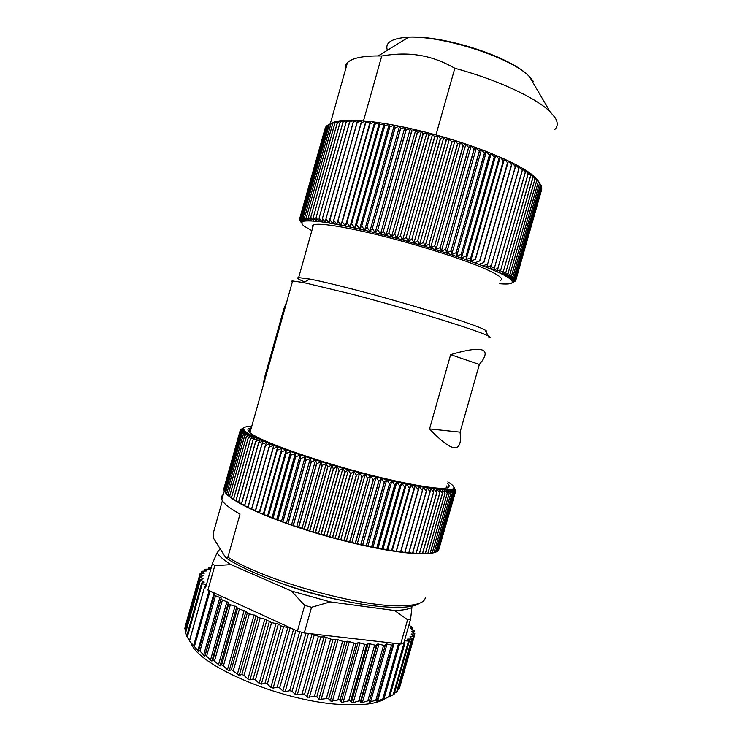 <?xml version="1.0" encoding="UTF-8"?>
<svg xmlns="http://www.w3.org/2000/svg" width="742" height="742" viewBox="0 0 742 742"><rect width="100%" height="100%" fill="white"/><g stroke="black" fill="none" stroke-linecap="round" stroke-linejoin="round"><path stroke-width="1.11" d="M411.671 606.27L411.884 607.531C408.211 609.293 402.452 610.286 394.614 610.518L330.218 601.883L291.383 590.994L230.957 564.634C224.14 560.293 219.493 556.379 217.026 552.883L220.114 548.728M206.267 585.345L201.648 583.045L186.715 636.172L190.035 641.626L198.828 651.541L198.856 649.862L204.773 656.271L205.321 654.796L210.478 660.139L211.897 661.066L212.926 659.814L220.068 665.908L221.626 664.786L223.453 665.76L227.414 669.822L229.213 670.722L231.309 669.683L239.23 675.406L241.864 674.441L244.025 675.359L247.911 679.078L249.989 679.913L253.133 678.995L255.424 679.857L259.162 683.373L261.342 684.152L264.968 683.261L267.324 684.041M206.081 586.032L204.625 586.792L189.618 640.606M201.648 583.045L204.171 582.182M211.266 567.574L208.697 567.565L210.005 569.105L204.773 569.216L206.619 570.941L201.87 571.247L204.291 573.176L200.062 573.668L203.085 575.792L199.385 576.46L203.039 578.76L199.904 579.595L204.208 582.062M185.157 632.073L186.891 635.551M184.814 628.335L185.611 630.468M409.398 623.401L410.02 623.883L409.463 625.571M409.148 624.291L409.899 624.041M404.446 640.8L409.296 641.079L407.451 639.122L412.348 638.973L409.936 636.84L414.194 636.506L411.216 634.215L414.843 633.724L411.318 631.303L414.333 630.672L410.289 628.131L412.71 627.37L408.87 625.274M397.925 689.568L399.419 688.335L414.157 636.636M394.401 693.353L397.406 691.405L412.311 639.103M393.269 694.679L394.178 694.132L409.259 641.209M388.576 697.109L393.232 694.688L408.452 641.283M273.13 688.084L290.159 627.871L283.565 626.684L267.352 684.059L270.876 687.37L273.13 688.084L277.193 687.185L279.465 687.769L283.054 691.127L285.169 691.627L289.63 690.709L291.792 691.099L295.316 694.419L304.127 694.002L307.503 697.211L316.277 696.423L319.45 699.474L328.085 698.333L330.969 701.171L339.372 699.715L341.914 702.284L349.983 700.559L352.125 702.813L359.787 700.847L360.575 701.069L360.686 702.609L361.493 702.757L368.663 700.606L369.479 700.726L369.071 702.099L369.896 702.136L376.519 699.836L377.335 699.836L376.417 701.06L377.242 700.977L387.649 697.582M403.833 642.952L405.039 642.785L404.204 641.644M411.884 607.531L410.604 619.153L403.722 643.323L400.689 644.037L407.608 619.737L394.614 610.518M330.218 601.883L311.547 607.281L304.276 632.982L400.689 644.037M399.511 643.908L393.65 643.342L392.787 643.555L392.972 644.909L392.091 645.123L386.461 643.917L384.356 645.466L378.207 644L375.582 645.308L368.959 643.574L365.871 644.64L358.85 642.646L355.344 643.462L347.989 641.209L344.13 641.774L336.525 639.279L332.388 639.604L324.606 636.877L320.284 636.97L312.419 634.03L305.593 633.13M304.276 632.982L297.421 631.062L304.693 605.361L291.383 590.994M290.159 627.871L297.421 631.062M283.565 626.684L281.181 625.905L264.968 683.261M230.957 564.634L214.781 565.682L207.927 590.057L215.106 593.683L214.299 595.001L215.523 595.743L221.181 597.978L220.93 599.369L228.415 602.411L228.684 603.83L230.345 604.721L236.707 606.863L237.514 608.394L245.964 611.306L247.309 612.957L249.34 613.847L256.083 615.693L257.947 617.437L264.82 619.162L271.591 622.612L278.333 624.041L281.181 625.905M228.415 602.411L211.897 661.066L228.415 602.421M207.927 590.057L296.206 630.505M204.709 586.931L205.571 587.831L212.388 563.586L217.026 552.883M225.624 621.462L223.704 621.518M216.219 622.019L214.475 622.213M190.759 642.006C195.443 664.276 279.224 700.81 339.075 704.353C362.031 705.874 377.669 703.815 385.988 698.166M410.604 619.153L407.608 619.737M311.547 607.281L304.693 605.361M214.781 565.682L212.388 563.586M554.747 129.516C557.938 126.455 558.03 122.486 555.035 117.607L550.035 111.69C536.151 97.888 497.326 79.746 454.827 68.264C442.918 61.493 431.223 57.199 419.74 55.381C408.23 53.415 395.569 53.619 381.75 55.993L378.225 55.938C362.142 55.956 351.875 58.219 347.423 62.718C345.382 64.832 344.696 67.281 345.355 70.082M327.862 125.213L326.795 125.825L300.937 217.935L303.2 221.172L301.892 217.647L327.908 125.055L333.325 122.319L330.913 123.766L335.069 121.762L332.815 123.246L337.063 121.289L334.967 122.81L339.317 120.9L337.471 122.458L341.812 120.603L340.151 122.198L344.557 120.39L343.082 122.04L347.544 120.278L346.254 121.976L350.771 120.25L349.677 122.013L354.222 120.325L353.331 122.142L357.904 120.492L357.208 122.365L361.799 120.751L361.159 122.68L365.908 121.113L365.611 123.126L370.202 121.567L370.119 123.645L374.691 122.115L374.812 124.266L379.357 122.764L379.514 124.962L384.189 123.506L384.718 125.806L389.16 124.341L389.893 126.715L394.28 125.259L395.208 127.717L399.511 126.279L400.634 128.802L404.854 127.374L406.162 129.98L410.289 128.561L411.782 131.241L415.789 129.822L417.468 132.586L421.354 131.167L423.209 133.996L426.965 132.577L428.774 135.434L432.595 134.061L434.756 137.047L438.225 135.6L440.34 138.606L443.846 137.205L446.109 140.284L449.448 138.865L451.832 142.01L454.994 140.572L457.693 143.846L460.476 142.325L463.091 145.599L465.883 144.115L468.601 147.454L471.198 145.942L473.999 149.337L476.392 147.788L479.267 151.238L481.465 149.661L484.405 153.158L486.39 151.544L489.386 155.097L491.167 153.436L494.2 157.035L495.767 155.338L498.986 159.048L500.182 157.23L503.271 160.912L504.412 159.122L507.649 162.906L508.437 160.995L511.526 164.743L512.249 162.86L515.328 166.625L515.838 164.687L518.89 168.49L519.187 166.496L522.312 170.372L522.312 168.267L525.28 172.098L525.188 170.001L528.1 173.841L527.812 171.69L530.743 175.604L530.187 173.34L532.96 177.19L532.311 174.936L535.001 178.785L534.166 176.475L538.321 181.846L537.115 179.379L540.519 184.6L537.366 179.647L534.741 176.948C522.451 165.225 481.298 147.287 435.971 134.923L454.827 68.264M381.75 55.993L363.497 120.844L354.574 120.287C343.175 119.944 335.449 120.909 331.396 123.191M539.017 182.04L540 183.738M539.555 183.255L512.991 276.478L510.236 278.899L514.085 277.36L540.519 184.6L541.196 185.834L514.892 278.148L511.897 280.457L515.467 278.881L541.641 187.04L541.141 186.121M514.085 277.36L511.192 279.715L514.892 278.148L541.196 185.834M515.467 278.881L541.641 187.04M541.512 187.559L541.827 188.171L515.783 279.548L512.537 281.728L515.848 280.133L512.212 282.656M515.486 278.909L512.342 281.135L515.783 279.548L541.827 188.171M541.614 188.95L515.848 280.133L541.743 189.266M299.638 219.521L301.335 222.823L299.518 219.27L325.089 128.468M325.766 127.29L299.722 218.76L301.771 221.858L300.185 218.315L325.942 126.659L326.684 126.205M435.971 134.923C408.091 127.355 383.929 122.662 363.497 120.844M538.321 181.846L511.637 275.532L509.021 278.009L512.954 276.451L539.517 183.209M540.491 184.554L514.048 277.332M515.792 280.188L515.662 280.652M512.462 281.793L512.694 280.968M512.193 282.721L515.282 280.893M511.655 283.11L515.217 281.097M512.23 281.116L512.49 280.198M511.748 280.42L512.045 279.354M511.025 279.678L511.377 278.435M510.079 278.89L510.45 277.573M299.861 220.402L299.555 219.827M299.518 219.252L301.428 222.312L299.722 218.76L325.358 127.541M325.961 126.632L300.185 218.315M300.204 218.296L302.365 221.478L300.909 217.944L326.795 125.825M327.945 125.036L301.892 217.647M301.929 217.638L304.303 220.94L303.126 217.425L329.281 124.368M329.327 124.35L303.126 217.425M303.172 217.415L305.648 220.773L304.628 217.285L330.913 123.766M330.978 123.747L304.628 217.285M304.684 217.276L307.262 220.689L306.4 217.22L332.815 123.246M332.88 123.228L306.4 217.22M306.465 217.22L309.117 220.689L308.422 217.239L334.967 122.81M335.05 122.801L308.422 217.239M308.496 217.239L311.241 220.764L310.712 217.332L337.378 122.467M337.471 122.458L310.712 217.332M310.796 217.341L313.606 220.921L313.254 217.517L340.049 122.207M340.151 122.198L313.254 217.517M313.347 217.527L316.222 221.153L316.046 217.786L342.971 122.05M343.082 122.04L316.046 217.786M316.148 217.796L319.079 221.468L319.097 218.129L346.143 121.976M346.254 121.976L319.097 218.129M319.208 218.148L322.176 221.867L322.39 218.565L349.556 122.013M349.677 122.013L322.39 218.565M322.501 218.584L325.515 222.35L325.914 219.085L353.201 122.133M353.331 122.142L325.914 219.085M326.044 219.103L329.077 222.906L357.069 122.356M357.208 122.365L329.68 219.688M329.81 219.706L332.861 223.546L361.159 122.68M361.308 122.699L333.659 220.365M333.798 220.393L336.849 224.27L365.908 121.113M336.849 224.27L365.463 123.107M365.611 123.126L337.86 221.135M338 221.162L341.051 225.067L370.202 121.567M341.051 225.067L369.961 123.626M370.119 123.645L342.257 221.979M342.414 222.006L345.438 225.939L374.691 122.115M345.438 225.939L346.848 222.906L374.654 124.248M374.812 124.266L346.848 222.906M347.015 222.934L350.011 226.885L379.357 122.764M350.011 226.885L351.625 223.899L379.514 124.962M379.681 124.99L351.625 223.899M351.791 223.936L354.75 227.905L384.189 123.506M354.75 227.905L356.568 224.974L384.542 125.769M384.718 125.806L356.568 224.974M356.735 225.011L359.638 229L389.16 124.341M359.638 229L361.66 226.125L389.717 126.678M389.893 126.715L361.66 226.125M361.836 226.162L364.684 230.159L394.28 125.259M364.684 230.159L366.9 227.34L395.022 127.68M395.208 127.717L366.9 227.34M367.086 227.377L369.85 231.383L399.511 126.279M369.85 231.383L372.261 228.619L400.448 128.765M400.634 128.802L372.261 228.619M372.447 228.657L375.127 232.663L404.854 127.374M375.127 232.663L377.734 229.955L405.976 129.943M406.162 129.98L377.734 229.955M377.919 230.001L380.507 234.008L410.289 128.561M380.507 234.008L383.299 231.356L411.587 131.195M411.782 131.241L383.299 231.356M383.493 231.402L385.961 235.4L415.789 129.822M385.961 235.4L388.938 232.812L417.273 132.54M417.468 132.586L388.938 232.812M389.133 232.858L391.488 236.846L421.354 131.167M391.488 236.846L394.642 234.314L423.005 133.95M423.209 133.996L394.642 234.314M394.837 234.361L397.063 238.33L426.965 132.577M397.063 238.33L400.383 235.854L428.774 135.434M428.978 135.489L400.383 235.854M400.578 235.91L402.665 239.861L432.595 134.061M402.665 239.861L406.143 237.44L434.562 136.992M434.756 137.047L406.143 237.44M406.338 237.496L408.286 241.428L438.225 135.6M408.286 241.428L411.912 239.063L440.34 138.606M440.544 138.661L411.912 239.063M412.116 239.119L413.897 243.024L443.846 137.205M413.897 243.024L417.672 240.723L446.109 140.284M446.304 140.34L417.672 240.723M417.867 240.779L419.499 244.647L449.448 138.865M419.499 244.647L423.404 242.402L451.832 142.01M452.026 142.065L423.404 242.402M423.599 242.458L425.055 246.288L454.994 140.572M425.055 246.288L429.08 244.099L457.499 143.781M457.693 143.846L429.08 244.099M429.275 244.155L430.555 247.939L460.476 142.325M430.555 247.939L434.691 245.806L463.091 145.599M463.286 145.664L434.691 245.806M434.886 245.871L435.981 249.609L465.883 144.115M435.981 249.609L440.229 247.531L468.601 147.454M468.786 147.519L440.229 247.531M440.414 247.587L441.323 251.288L471.198 145.942M441.323 251.288L445.654 249.256L473.999 149.337M474.175 149.402L445.654 249.256M445.84 249.312L446.563 252.966L476.392 147.788M446.563 252.966L450.969 250.982L479.267 151.238M479.453 151.303L450.969 250.982M451.155 251.037L451.674 254.636L481.465 149.661M451.674 254.636L456.154 252.697L484.405 153.158M484.582 153.223L456.154 252.697M456.33 252.753L456.655 256.296L486.39 151.544M456.655 256.296L461.19 254.395L489.386 155.097M489.553 155.161L461.19 254.395M461.366 254.46L461.487 257.938L491.167 153.436M461.487 257.938L466.069 256.083L494.2 157.035M494.367 157.1L466.069 256.083M466.236 256.148L466.161 259.57L495.767 155.338M466.161 259.57L470.771 257.752L498.837 158.974M498.986 159.048L470.771 257.752M470.929 257.808L470.66 261.175L500.182 157.23M470.66 261.175L475.288 259.394L503.271 160.912M503.419 160.977L475.288 259.394M475.437 259.45L504.412 159.122M474.963 262.742L479.601 260.998L507.509 162.832M507.649 162.906L479.601 260.998M479.749 261.054L508.437 160.995M479.072 264.282L483.71 262.566L511.526 164.743M511.665 164.807L483.71 262.566M483.849 262.622L512.249 162.86M482.977 265.784L487.605 264.106L515.328 166.625M515.449 166.69L487.605 264.106M487.726 264.152L486.669 267.25L491.26 265.59L518.89 168.49M519.001 168.545L491.26 265.59M491.38 265.636L490.128 268.669L494.682 267.027L522.21 170.308M522.312 170.372L494.682 267.027M494.803 267.074L493.356 270.032L497.863 268.418L525.28 172.098M525.382 172.153L497.863 268.418M497.975 268.465L496.342 271.349L500.794 269.745L528.1 173.841M528.193 173.897L500.794 269.745M500.896 269.791L499.088 272.611L503.475 271.025L530.66 175.539M530.743 175.604L503.475 271.025M503.568 271.071L501.583 273.817L505.896 272.24L532.96 177.19M533.034 177.245L505.896 272.24M505.979 272.277L503.827 274.967L508.057 273.39L535.001 178.785M535.065 178.841L508.057 273.39M508.122 273.427L505.812 276.043L509.949 274.484L536.772 180.325M536.828 180.371L509.949 274.484M510.014 274.512L507.547 277.063L511.581 275.505L538.275 181.799M535.622 178.479L535.77 177.959M311.844 230.66L303.868 225.967C301.363 223.741 301.224 222.155 303.459 221.199C307.132 220.662 313.263 220.893 321.852 221.904C336.785 224.065 356.151 228.072 379.932 233.943C436.417 248.097 497.242 269.3 509.262 278.287C515.514 283.027 512.166 284.826 499.208 283.694M312.772 227.367C311.807 226.18 312.048 225.318 313.495 224.789C319.7 222.98 339.085 225.837 371.649 233.368C412.2 242.903 463.091 258.93 485.769 269.114C499.431 275.263 504.217 279.038 500.136 280.448M485.982 331.795C487.169 331.637 486.835 331.043 484.999 330.014C477.273 325.042 409.881 303.97 355.687 289.946C335.375 284.668 319.978 281.023 309.488 279.02L298.646 277.591C296.141 277.805 298.201 279.252 304.823 281.941M488.876 337.823C490.638 337.805 490.481 337.23 488.384 336.107C480.528 331.238 409.38 309.191 352.246 294.268L303.756 282.6L292.617 280.986C291.244 281.023 291.133 281.422 292.283 282.164M447.203 487.967L446.684 485.954M429.535 428.904C450.246 450.774 460.569 453.594 460.532 437.363L460.086 432.141L479.36 364.452L482.402 360.556C490.685 347.915 480.093 345.948 450.644 354.648L429.535 428.904L460.086 432.141M249.182 431.937L250.573 430.527M254.784 437.279L251.176 434.803M286.783 301.725L283.926 308.653L264.337 378.318L263.354 385.061M450.644 354.648L479.36 364.452M251.714 426.455C243.673 426.335 241.614 428.023 245.546 431.529L248.431 433.578C262.028 442.408 311.594 460.059 362.031 473.424C412.506 486.835 450.746 492.605 453.585 488.329C454.623 486.938 452.703 484.804 447.834 481.929M241.308 429.21L244.211 427.55L240.315 430.026L243.487 428.468L240.176 430.583L243.487 429.034L240.287 431.232L243.738 429.664L240.668 431.927L244.239 430.379L241.298 432.707L244.999 431.158L242.189 433.551L246.01 432.002L243.339 434.469L247.272 432.92L244.702 435.415L248.793 433.903L246.446 436.5L250.573 434.951L248.385 437.622L252.614 436.064L250.592 438.81L254.905 437.242L253.059 440.052L257.437 438.476L255.786 441.351L260.229 439.765L258.763 442.714L263.262 441.1L261.982 444.124L266.526 442.501L265.441 445.59L270.023 443.939L269.142 447.101L273.742 445.413L273.065 448.65L277.675 446.944L277.202 450.236L281.812 448.493L281.543 451.859L286.143 450.088L286.078 453.51L290.66 451.702L290.799 455.189L295.353 453.334L295.696 456.887L300.195 454.994L300.751 458.593L305.185 456.655L305.936 460.318L310.314 458.333L311.26 462.043L315.554 460.003L316.695 463.769L320.896 461.682L322.028 465.429L326.313 463.342L327.63 467.135L331.813 465.002L333.297 468.823L337.35 466.635L339.205 470.549L342.934 468.248L344.947 472.19L348.527 469.825L350.502 473.739L354.129 471.374L356.234 475.316L359.703 472.886L361.948 476.846L365.25 474.361L367.615 478.33L370.74 475.78L373.226 479.759L376.157 477.152L378.754 481.131L381.499 478.469L384.18 482.448L386.73 479.722L389.504 483.701L391.859 480.918L394.698 484.888L396.849 482.05L399.743 486.001L401.691 483.107L404.64 487.049L406.375 484.09L409.371 488.013L410.892 485.008L413.915 488.913L415.232 485.852L418.256 489.72L419.369 486.613L422.402 490.453L423.302 487.29L426.335 491.102L427.03 487.902L430.045 491.668L430.527 488.422L433.513 492.15L433.81 488.857L436.75 492.54L436.843 489.219L439.746 492.855L439.644 489.497L442.492 493.087L442.204 489.701L444.987 493.235L444.514 489.813L447.213 493.3L446.563 489.85L449.188 493.282L448.372 489.803L450.904 493.18L449.921 489.683L452.36 493.003L451.219 489.488L453.557 492.744L452.258 489.219L454.484 492.419L453.047 488.876L455.161 492.011L453.585 488.459L455.579 491.538L453.872 487.976L455.746 490.991L453.724 486.808L455.328 489.701M222.377 500.729L213.084 533.804L213.52 538.191L225.781 557.78L227.896 557.177C263.688 580.429 362.541 607.874 402.591 605.769C417.032 605.305 424.61 602.597 425.333 597.644M454.512 492.4L437.808 551.028L438.541 550.351L455.746 490.991M453.594 492.734L436.797 551.658L437.78 551.056L454.484 492.419M452.407 492.994L435.535 552.215L436.76 551.677L453.557 492.744M450.96 493.17L434.005 552.688L435.489 552.233L452.36 493.003M449.253 493.272L432.215 553.078L433.949 552.697L450.904 493.18M447.287 493.3L430.175 553.384L432.15 553.087L449.188 493.282M445.061 493.235L427.865 553.606L430.1 553.393L447.213 493.3M442.584 493.096L425.314 553.745L427.782 553.615L444.987 493.235M439.848 492.864L422.504 553.792L425.222 553.745L442.492 493.087M436.862 492.558L419.443 553.745L422.402 553.792L439.746 492.855M433.634 492.159L416.141 553.606L419.332 553.745L436.75 492.54M223.249 494.617C221.422 495.897 220.949 497.585 221.83 499.691C223.453 503.466 229.519 508.251 240.028 514.039L227.896 557.177M430.165 491.686L412.608 553.384L416.03 553.606L433.513 492.15M426.464 491.121L408.842 553.059L412.487 553.374L430.045 491.668M422.541 490.471L404.863 552.651L408.712 553.05L426.335 491.102M419.369 486.613L400.661 552.141L404.724 552.632L422.402 490.453M400.661 552.141L418.405 489.748M415.232 485.852L396.265 551.538L400.522 552.122L418.256 489.72M396.265 551.538L414.064 488.941M410.892 485.008L392.332 550.314L391.683 550.852L396.117 551.519L413.915 488.913M391.683 550.852L409.528 488.051M406.375 484.09L387.769 549.59L386.916 550.072L391.516 550.824L409.371 488.013M386.916 550.072L404.807 487.086M401.691 483.107L383.039 548.783L381.982 549.201L386.749 550.045L404.64 487.049M381.982 549.201L399.919 486.038M396.849 482.05L378.151 547.893L376.899 548.245L381.805 549.173L399.743 486.001M376.899 548.245L394.874 484.925M391.859 480.918L373.124 546.919L371.677 547.206L376.723 548.208L394.698 484.888M371.677 547.206L389.68 483.747M386.73 479.722L367.967 545.862L366.325 546.075L371.492 547.169L389.504 483.701M366.325 546.075L384.365 482.495M381.499 478.469L362.708 544.721L360.872 544.878L366.14 546.038L384.18 482.448M360.872 544.878L378.939 481.178M376.157 477.152L357.347 543.515L355.325 543.598L360.686 544.832L378.754 481.131M355.325 543.598L373.411 479.805M370.74 475.78L351.903 542.226L349.714 542.254L355.14 543.552L373.226 479.759M349.714 542.254L367.809 478.377M365.25 474.361L346.393 540.881L344.028 540.835L349.519 542.198L367.615 478.33M344.028 540.835L362.142 476.893M359.703 472.886L340.847 539.462L338.315 539.351L343.834 540.779L361.948 476.846M338.315 539.351L356.438 475.372M354.129 471.374L335.263 537.987L332.574 537.811L338.12 539.295L356.234 475.316M332.574 537.811L350.697 473.795M348.527 469.825L329.671 536.457L326.832 536.206L332.379 537.755L350.502 473.739M326.832 536.206L344.947 472.19M342.934 468.248L324.078 534.88L321.101 534.565L326.638 536.151L344.752 472.135M321.101 534.565L339.205 470.549M337.35 466.635L318.513 533.257L315.406 532.877L320.906 534.509L339.011 470.493M315.406 532.877L333.492 468.879M331.813 465.002L312.985 531.587L309.748 531.142L315.211 532.812L333.297 468.823M309.748 531.142L327.825 467.191M326.313 463.342L307.513 529.881L304.164 529.38L309.562 531.087L327.63 467.135M304.164 529.38L322.223 465.484M320.896 461.682L302.115 528.146L298.664 527.581L303.979 529.315L322.028 465.429M298.664 527.581L316.695 463.769M315.554 460.003L296.8 526.393L293.266 525.772L298.479 527.525L316.509 463.713M293.266 525.772L311.26 462.043M310.314 458.333L291.597 524.613L287.979 523.935L293.081 525.707L311.074 461.988M287.979 523.935L305.936 460.318M305.185 456.655L286.514 522.822L282.832 522.09L287.803 523.871L305.76 460.263M282.832 522.09L300.751 458.593M300.195 454.994L281.57 521.023L277.823 520.244L282.656 522.025L300.575 458.537M277.823 520.244L295.696 456.887M295.353 453.334L276.766 519.224L272.982 518.389L277.656 520.179L295.529 456.831M272.982 518.389L290.799 455.189M290.66 451.702L272.128 517.424L268.316 516.543L272.824 518.324L290.641 455.134M268.316 516.543L286.078 453.51M286.143 450.088L267.667 515.625L263.827 514.716L268.159 516.488L285.92 453.455M263.827 514.716L281.543 451.859M281.812 448.493L263.391 513.854L259.552 512.898L263.679 514.651L281.394 451.804M259.552 512.898L277.202 450.236M277.675 446.944L259.32 512.091L255.471 511.099L259.403 512.833L277.054 450.181M255.471 511.099L273.065 448.65M273.742 445.413L255.452 510.357L251.621 509.337L255.341 511.043L272.926 448.595M251.621 509.337L269.142 447.101M251.677 508.604L247.995 507.593L251.492 509.272L269.012 447.046M247.995 507.593L265.441 445.59M248.06 506.879L244.6 505.896L247.874 507.537L265.321 445.534M244.6 505.896L261.982 444.124M244.674 505.172L241.456 504.235L244.489 505.84L261.87 444.078M241.456 504.235L258.763 442.714M241.53 503.521L238.553 502.612L241.345 504.18L258.652 442.668M238.553 502.612L255.786 441.351M238.646 501.898L235.91 501.045L238.46 502.566L255.684 441.305M235.91 501.045L253.059 440.052M236.012 500.331L233.517 499.533L235.817 500.998L252.976 440.006M233.517 499.533L250.592 438.81M233.628 498.809L231.393 498.077L233.442 499.487L250.518 438.763M231.393 498.077L248.385 437.622M231.513 497.344L229.528 496.676L231.328 498.021L248.32 437.585M229.528 496.676L246.446 436.5M229.658 495.944L227.933 495.331L229.473 496.621L246.381 436.463M227.933 495.331L244.758 435.452M228.072 494.589L226.598 494.061L227.877 495.285L244.702 435.415M226.598 494.061L243.339 434.469M226.755 493.309L225.522 492.846L226.551 494.014L243.302 434.432M225.522 492.846L242.189 433.551M225.698 492.085L224.715 491.705L225.494 492.809L242.152 433.523M224.715 491.705L241.298 432.707M224.9 490.935L224.167 490.638L224.687 491.668L241.271 432.679M224.167 490.638L240.668 431.927M224.362 489.841L223.88 489.646L224.149 490.601L240.649 431.909M223.88 489.646L240.287 431.232M240.315 430.045L223.852 488.69L240.287 431.204M223.843 488.718L240.176 430.601L224.093 488.83M248.116 433.374L247.976 433.857M247.272 432.92L246.808 434.589M255.341 511.043L255.452 510.357M259.403 512.833L259.32 512.091M263.679 514.651L263.391 513.854M268.159 516.488L267.667 515.625M272.824 518.324L272.128 517.424M277.656 520.179L276.766 519.224M282.656 522.025L281.57 521.023M287.803 523.871L286.514 522.822M293.081 525.707L291.597 524.613M298.479 527.525L296.8 526.393M303.979 529.315L302.115 528.146M309.562 531.087L307.513 529.881M315.211 532.812L312.985 531.587M320.906 534.509L318.513 533.257M326.638 536.151L324.078 534.88M332.379 537.755L329.671 536.457M338.12 539.295L335.263 537.987M343.834 540.779L340.847 539.462M349.519 542.198L346.393 540.881M355.14 543.552L351.903 542.226M360.686 544.832L357.347 543.515M366.14 546.038L362.708 544.721M371.492 547.169L367.967 545.862M376.723 548.208L373.124 546.919M381.805 549.173L378.151 547.893M386.749 550.045L383.039 548.783M391.516 550.824L387.769 549.59M396.117 551.519L392.332 550.314M400.522 552.122L396.72 550.944M404.724 552.632L400.921 551.491M408.712 553.05L405.049 551.983M412.487 553.374L409.037 552.4M416.03 553.606L412.793 552.725M419.332 553.745L416.336 552.948M422.402 553.792L419.629 553.087M425.222 553.745L422.69 553.124M427.782 553.615L425.5 553.078M430.1 553.393L428.06 552.938M432.15 553.087L430.369 552.707M433.949 552.697L432.419 552.382M435.489 552.233L434.209 551.983M436.76 551.677L435.74 551.491M437.78 551.056L437.01 550.916M438.541 550.351L438.021 550.267M453.872 487.976L453.714 488.561M225.781 557.78C246.177 571.563 290.901 588.731 333.761 598.646C376.658 608.588 410.762 609.878 419.406 603.302M342.071 600.491C320.832 596.28 300.056 590.4 279.762 582.86M205.914 585.16L205.608 586.236M202.325 583.555L187.272 637.128M203.67 581.626L203.447 582.414M200.433 580.021L185.546 633.028M202.631 578.398L202.455 579.02M199.784 576.812L185.055 629.244M202.789 575.495L202.649 576.015M200.349 573.956L199.709 576.237M202.065 571.47L201.518 573.427M208.762 567.676L208.326 569.235M412.515 627.556L412.033 629.244M414.045 630.867L413.498 632.768M414.435 633.937L413.813 636.135M411.476 634.512L411.625 634.002M413.656 636.729L398.769 688.984M410.298 637.22L410.474 636.617M411.671 639.187L396.608 692.026M407.924 639.65L408.137 638.899M404.325 641.811L404.613 640.819M404.01 642.98L388.641 696.942M383.707 699.187L383.883 698.584M398.361 644.232L382.835 698.741M377.678 700.81L394.021 643.397M392.935 645.021L377.363 699.734M391.535 645.021L375.879 700.049M370.536 701.941L387.018 644.01M385.246 645.299L369.479 700.726M383.595 645.317L367.809 700.838M362.346 702.553L378.958 644.139M377.326 644.112L360.686 702.609M376.463 645.197L360.575 701.069M374.627 645.113L358.711 701.069M353.192 702.628L369.924 643.778M368.115 643.648L351.365 702.581M366.724 644.566L350.734 700.847M364.712 644.381L348.694 700.736M343.184 702.145L360.018 642.906M358.052 642.683L341.209 701.997M356.151 643.425L340.059 700.058M353.98 643.138L337.879 699.836M332.444 701.107L349.352 641.533M347.265 641.218L330.338 700.847M344.863 641.765L328.706 698.695M342.572 641.385L326.397 698.361M321.11 699.511L338.083 639.669M335.903 639.27L318.912 699.149M333.019 639.613L316.806 696.775M330.635 639.131L314.423 696.33M309.34 697.387L326.359 637.341M324.106 636.849L307.086 696.923M320.785 636.988L304.545 694.317M318.346 636.423L302.105 693.77M297.301 694.744L314.348 634.568M312.057 634.002L295.01 694.187M308.347 633.928L292.088 691.349M305.889 633.278L289.63 690.709M285.169 691.627L301.957 632.342M299.666 631.702L282.887 690.987M295.882 630.477L279.632 687.908M293.433 629.763L277.193 687.185M287.896 627.166L270.876 687.37M261.342 684.152L278.333 624.041M276.135 623.289L259.162 683.373M271.591 622.612L255.424 679.857M269.29 621.777L253.133 678.995M249.989 679.913L266.916 619.96M264.82 619.162L247.911 679.078M260.127 618.309L244.025 675.359M257.947 617.437L241.864 674.441M239.23 675.406L256.083 615.693M254.107 614.877L237.282 674.534M249.34 613.847L233.322 670.638M247.309 612.957L231.309 669.683M229.213 670.722L245.964 611.306M244.146 610.471L227.414 669.822M239.369 609.293L223.453 665.76M237.514 608.394L221.626 664.786M220.068 665.908L236.707 606.863M235.066 606.019L218.445 664.999M230.345 604.721L214.549 660.797M228.684 603.821L212.917 659.823L228.684 603.83M226.959 601.586L210.478 660.139M222.368 600.185L206.703 655.826M220.93 599.295L205.293 654.852M204.811 656.216L221.181 598.043M219.938 597.236L203.596 655.307M215.523 595.743L199.997 650.919M214.29 594.973L198.847 649.871L214.299 595.001M214.067 593.006L197.873 650.576M209.884 591.457L194.506 646.124M209.003 591.003L193.764 645.215M408.619 37.174C391.785 38.213 384.708 42.582 387.389 50.28M533.331 81.37L529.556 76.788C513.047 58.479 444.931 35.857 408.749 37.1L378.225 55.938M447.435 483.339C451.155 486.678 448.873 488.477 440.145 488.31C427.049 487.624 401.821 482.921 371.306 475.242C316.25 461.311 259.097 440.859 249.924 432.605C246.873 429.998 247.336 428.422 251.315 427.884M199.904 579.595L185.138 632.138M199.385 576.46L184.777 628.446M200.062 573.668L185.602 625.116M201.87 571.247L201.258 573.427M204.773 569.216L204.245 571.099M208.697 567.565L208.233 569.225M409.992 623.994L409.528 625.608M412.673 627.491L412.153 629.318M414.296 630.783L413.702 632.898M414.806 633.853L414.092 636.358M404.993 642.924L389.745 696.46M399.539 644.204L384.133 698.324M220.93 599.369L205.33 654.796M221.181 597.978L204.773 656.271M204.625 586.792L189.535 640.494M550.035 111.69L529.556 76.788C512.305 57.561 445.673 35.412 408.749 37.1M347.423 62.718L330.255 123.793M354.574 120.287L354.055 120.612M534.741 176.948L536.151 179.406M485.871 330.542L485.676 331.238M313.495 224.789L298.646 277.591M484.999 330.014L488.384 336.107M309.488 279.02L303.756 282.6M292.617 280.986L249.98 432.614M249.386 432.132C248.755 430.258 249.34 429.052 251.139 428.514M248.431 433.578L246.474 434.793M453.585 488.329L454.048 489.173M221.83 499.691L224.288 490.926"/></g></svg>
